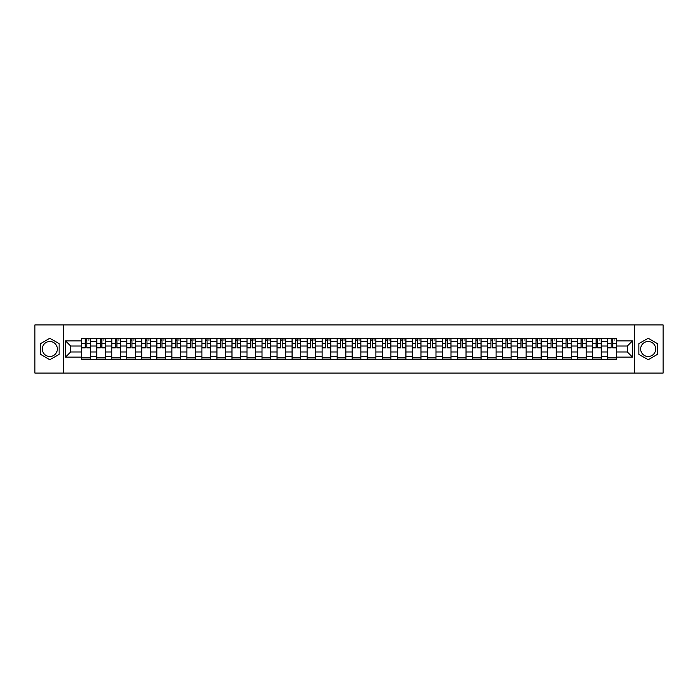 <?xml version="1.0" encoding="UTF-8"?>
<svg xmlns="http://www.w3.org/2000/svg" width="698" height="698" viewBox="0 0 698 698"><rect width="100%" height="100%" fill="white"/><g stroke="black" fill="none" stroke-linecap="round" stroke-linejoin="round"><path stroke-width="1.05" d="M49.828 356.512A7.512 7.512 0 0 1 42.316 349A7.512 7.512 0 0 1 49.828 341.488A7.512 7.512 0 0 1 57.341 349A7.512 7.512 0 0 1 49.828 356.512M648.172 356.512A7.512 7.512 0 0 1 640.659 349A7.512 7.512 0 0 1 648.172 341.488A7.512 7.512 0 0 1 655.684 349A7.512 7.512 0 0 1 648.172 356.512M634.395 373.081L663.1 373.081L663.1 324.919L34.9 324.919L34.9 373.081L634.395 373.081L634.395 324.919M96.734 359.357L96.734 341.584L90.382 341.584L90.382 359.357M90.382 341.584L90.382 338.643M96.734 341.584L96.734 338.643M105.407 338.643L105.407 359.357M111.767 359.357L111.767 338.643M120.431 338.643L120.431 359.357M126.792 359.357L126.792 338.643M135.456 338.643L135.456 359.357M141.816 359.357L141.816 338.643M150.48 338.643L150.48 359.357M156.841 359.357L156.841 338.643M165.513 338.643L165.513 359.357M171.865 359.357L171.865 338.643M180.538 338.643L180.538 359.357M186.889 359.357L186.889 338.643M195.562 338.643L195.562 359.357M201.923 359.357L201.923 338.643M210.587 338.643L210.587 359.357M216.947 359.357L216.947 338.643M225.611 338.643L225.611 359.357M231.972 359.357L231.972 338.643M240.636 338.643L240.636 359.357M246.996 359.357L246.996 338.643M255.669 338.643L255.669 359.357M262.02 359.357L262.02 338.643M270.693 338.643L270.693 359.357M277.045 359.357L277.045 338.643M285.718 338.643L285.718 359.357M292.078 359.357L292.078 338.643M300.742 338.643L300.742 359.357M307.103 359.357L307.103 338.643M315.766 338.643L315.766 359.357M322.127 359.357L322.127 338.643M330.8 338.643L330.8 359.357M337.151 359.357L337.151 338.643M345.824 338.643L345.824 359.357M352.176 359.357L352.176 338.643M360.849 338.643L360.849 359.357M367.2 359.357L367.2 338.643M375.873 338.643L375.873 359.357M382.234 359.357L382.234 338.643M390.897 338.643L390.897 359.357M397.258 359.357L397.258 338.643M405.922 338.643L405.922 359.357M412.282 359.357L412.282 338.643M420.955 338.643L420.955 359.357M427.307 359.357L427.307 338.643M435.98 338.643L435.98 359.357M442.331 359.357L442.331 338.643M451.004 338.643L451.004 359.357M457.365 359.357L457.365 338.643M466.028 338.643L466.028 359.357M472.389 359.357L472.389 338.643M481.053 338.643L481.053 359.357M487.413 359.357L487.413 338.643M496.077 338.643L496.077 359.357M502.438 359.357L502.438 338.643M511.111 338.643L511.111 359.357M517.462 359.357L517.462 338.643M526.135 338.643L526.135 359.357M532.487 359.357L532.487 338.643M541.159 338.643L541.159 359.357M547.52 359.357L547.52 338.643M556.184 338.643L556.184 359.357M562.544 359.357L562.544 338.643M571.208 338.643L571.208 359.357M577.569 359.357L577.569 338.643M586.233 338.643L586.233 359.357M592.593 359.357L592.593 338.643M601.266 338.643L601.266 359.357M607.618 359.357L607.618 338.643M607.618 351.984L601.266 351.984M592.593 351.984L586.233 351.984M577.569 351.984L571.208 351.984M562.544 351.984L556.184 351.984M547.52 351.984L541.159 351.984M532.487 351.984L526.135 351.984M517.462 351.984L511.111 351.984M502.438 351.984L496.077 351.984M487.413 351.984L481.053 351.984M472.389 351.984L466.028 351.984M457.365 351.984L451.004 351.984M442.331 351.984L435.98 351.984M427.307 351.984L420.955 351.984M412.282 351.984L405.922 351.984M397.258 351.984L390.897 351.984M382.234 351.984L375.873 351.984M367.2 351.984L360.849 351.984M352.176 351.984L345.824 351.984M337.151 351.984L330.8 351.984M322.127 351.984L315.766 351.984M307.103 351.984L300.742 351.984M292.078 351.984L285.718 351.984M277.045 351.984L270.693 351.984M262.02 351.984L255.669 351.984M246.996 351.984L240.636 351.984M231.972 351.984L225.611 351.984M216.947 351.984L210.587 351.984M201.923 351.984L195.562 351.984M186.889 351.984L180.538 351.984M171.865 351.984L165.513 351.984M156.841 351.984L150.48 351.984M141.816 351.984L135.456 351.984M126.792 351.984L120.431 351.984M111.767 351.984L105.407 351.984M96.734 351.984L90.382 351.984M607.618 346.016L601.266 346.016M592.593 346.016L586.233 346.016M577.569 346.016L571.208 346.016M562.544 346.016L556.184 346.016M547.52 346.016L541.159 346.016M532.487 346.016L526.135 346.016M517.462 346.016L511.111 346.016M502.438 346.016L496.077 346.016M487.413 346.016L481.053 346.016M472.389 346.016L466.028 346.016M457.365 346.016L451.004 346.016M442.331 346.016L435.98 346.016M427.307 346.016L420.955 346.016M412.282 346.016L405.922 346.016M397.258 346.016L390.897 346.016M382.234 346.016L375.873 346.016M367.2 346.016L360.849 346.016M352.176 346.016L345.824 346.016M337.151 346.016L330.8 346.016M322.127 346.016L315.766 346.016M307.103 346.016L300.742 346.016M292.078 346.016L285.718 346.016M277.045 346.016L270.693 346.016M262.02 346.016L255.669 346.016M246.996 346.016L240.636 346.016M231.972 346.016L225.611 346.016M216.947 346.016L210.587 346.016M201.923 346.016L195.562 346.016M186.889 346.016L180.538 346.016M171.865 346.016L165.513 346.016M156.841 346.016L150.48 346.016M141.816 346.016L135.456 346.016M126.792 346.016L120.431 346.016M111.767 346.016L105.407 346.016M96.734 346.016L90.382 346.016M70.638 351.984L81.71 351.984L81.71 346.016L70.638 346.016L70.638 351.984L65.533 357.088L65.533 340.912L81.71 340.912L81.71 346.016M616.29 346.016L616.29 351.984L627.362 351.984L627.362 346.016L616.29 346.016L616.29 338.643L81.71 338.643L81.71 340.912M616.29 340.912L632.467 340.912L632.467 357.088L616.29 357.088L616.29 351.984M81.71 351.984L81.71 359.357L616.29 359.357L616.29 357.088M81.71 357.088L65.533 357.088M63.605 373.081L63.605 324.919M59.121 343.634L49.828 338.268L40.536 343.634L40.536 354.366L49.828 359.732L59.121 354.366L59.121 343.634M657.464 343.634L648.172 338.268L638.879 343.634L638.879 354.366L648.172 359.732L657.464 354.366L657.464 343.634M90.382 357.908L81.71 357.908M85.226 340.092L86.866 340.092M105.407 357.908L96.734 357.908M100.25 340.092L101.891 340.092M120.431 357.908L111.767 357.908M115.283 340.092L116.915 340.092M135.456 357.908L126.792 357.908M130.308 340.092L131.939 340.092M150.48 357.908L141.816 357.908M145.332 340.092L146.973 340.092M165.513 357.908L156.841 357.908M160.357 340.092L161.997 340.092M180.538 357.908L171.865 357.908M175.381 340.092L177.022 340.092M195.562 357.908L186.889 357.908M190.406 340.092L192.046 340.092M210.587 357.908L201.923 357.908M205.439 340.092L207.07 340.092M225.611 357.908L216.947 357.908M220.463 340.092L222.095 340.092M240.636 357.908L231.972 357.908M235.488 340.092L237.128 340.092M255.669 357.908L246.996 357.908M250.512 340.092L252.153 340.092M270.693 357.908L262.02 357.908M265.537 340.092L267.177 340.092M285.718 357.908L277.045 357.908M280.561 340.092L282.201 340.092M300.742 357.908L292.078 357.908M295.594 340.092L297.226 340.092M315.766 357.908L307.103 357.908M310.619 340.092L312.25 340.092M330.8 357.908L322.127 357.908M325.643 340.092L327.283 340.092M345.824 357.908L337.151 357.908M340.668 340.092L342.308 340.092M360.849 357.908L352.176 357.908M355.692 340.092L357.332 340.092M375.873 357.908L367.2 357.908M370.717 340.092L372.357 340.092M390.897 357.908L382.234 357.908M385.75 340.092L387.381 340.092M405.922 357.908L397.258 357.908M400.774 340.092L402.406 340.092M420.955 357.908L412.282 357.908M415.799 340.092L417.439 340.092M435.98 357.908L427.307 357.908M430.823 340.092L432.463 340.092M451.004 357.908L442.331 357.908M445.848 340.092L447.488 340.092M466.028 357.908L457.365 357.908M460.872 340.092L462.512 340.092M481.053 357.908L472.389 357.908M475.905 340.092L477.537 340.092M496.077 357.908L487.413 357.908M490.93 340.092L492.561 340.092M511.111 357.908L502.438 357.908M505.954 340.092L507.594 340.092M526.135 357.908L517.462 357.908M520.978 340.092L522.619 340.092M541.159 357.908L532.487 357.908M536.003 340.092L537.643 340.092M556.184 357.908L547.52 357.908M551.027 340.092L552.668 340.092M571.208 357.908L562.544 357.908M566.061 340.092L567.692 340.092M586.233 357.908L577.569 357.908M581.085 340.092L582.717 340.092M601.266 357.908L592.593 357.908M596.109 340.092L597.75 340.092M616.29 357.908L607.618 357.908M611.134 340.092L612.774 340.092M65.533 340.912L70.638 346.016M627.362 351.984L632.467 357.088M627.362 346.016L632.467 340.912M86.866 347.892L86.866 338.739L90.33 338.739L90.33 347.892L86.866 347.892M85.226 339.996L86.866 339.996M88.306 339.996L89.082 339.996M83.786 338.739L81.762 338.739L81.762 347.892L85.226 347.892L85.226 338.739L88.306 338.739M101.891 347.892L101.891 338.739L105.354 338.739L105.354 347.892L101.891 347.892M100.25 339.996L101.891 339.996M103.339 339.996L104.107 339.996M98.811 338.739L96.786 338.739L96.786 347.892L100.25 347.892L100.25 338.739L103.339 338.739M116.915 347.892L116.915 338.739L120.388 338.739L120.388 347.892L116.915 347.892M115.283 339.996L116.915 339.996M118.363 339.996L119.131 339.996M113.835 338.739L111.811 338.739L111.811 347.892L115.283 347.892L115.283 338.739L118.363 338.739M131.939 347.892L131.939 338.739L135.412 338.739L135.412 347.892L131.939 347.892M130.308 339.996L131.939 339.996M133.388 339.996L134.156 339.996M128.86 338.739L126.835 338.739L126.835 347.892L130.308 347.892L130.308 338.739L133.388 338.739M146.973 347.892L146.973 338.739L150.436 338.739L150.436 347.892L146.973 347.892M145.332 339.996L146.973 339.996M148.412 339.996L149.18 339.996M143.884 338.739L141.86 338.739L141.86 347.892L145.332 347.892L145.332 338.739L148.412 338.739M161.997 347.892L161.997 338.739L165.461 338.739L165.461 347.892L161.997 347.892M160.357 339.996L161.997 339.996M163.437 339.996L164.213 339.996M158.908 338.739L156.893 338.739L156.893 347.892L160.357 347.892L160.357 338.739L163.437 338.739M177.022 347.892L177.022 338.739L180.485 338.739L180.485 347.892L177.022 347.892M175.381 339.996L177.022 339.996M178.461 339.996L179.238 339.996M173.942 338.739L171.917 338.739L171.917 347.892L175.381 347.892L175.381 338.739L178.461 338.739M192.046 347.892L192.046 338.739L195.51 338.739L195.51 347.892L192.046 347.892M190.406 339.996L192.046 339.996M193.494 339.996L194.262 339.996M188.966 338.739L186.942 338.739L186.942 347.892L190.406 347.892L190.406 338.739L193.494 338.739M207.07 347.892L207.07 338.739L210.543 338.739L210.543 347.892L207.07 347.892M205.439 339.996L207.07 339.996M208.519 339.996L209.287 339.996M203.991 338.739L201.966 338.739L201.966 347.892L205.439 347.892L205.439 338.739L208.519 338.739M222.095 347.892L222.095 338.739L225.567 338.739L225.567 347.892L222.095 347.892M220.463 339.996L222.095 339.996M223.543 339.996L224.311 339.996M219.015 338.739L216.991 338.739L216.991 347.892L220.463 347.892L220.463 338.739L223.543 338.739M237.128 347.892L237.128 338.739L240.592 338.739L240.592 347.892L237.128 347.892M235.488 339.996L237.128 339.996M238.568 339.996L239.335 339.996M234.039 338.739L232.015 338.739L232.015 347.892L235.488 347.892L235.488 338.739L238.568 338.739M252.153 347.892L252.153 338.739L255.616 338.739L255.616 347.892L252.153 347.892M250.512 339.996L252.153 339.996M253.592 339.996L254.369 339.996M249.064 338.739L247.048 338.739L247.048 347.892L250.512 347.892L250.512 338.739L253.592 338.739M267.177 347.892L267.177 338.739L270.641 338.739L270.641 347.892L267.177 347.892M265.537 339.996L267.177 339.996M268.617 339.996L269.393 339.996M264.097 338.739L262.073 338.739L262.073 347.892L265.537 347.892L265.537 338.739L268.617 338.739M282.201 347.892L282.201 338.739L285.665 338.739L285.665 347.892L282.201 347.892M280.561 339.996L282.201 339.996M283.65 339.996L284.418 339.996M279.121 338.739L277.097 338.739L277.097 347.892L280.561 347.892L280.561 338.739L283.65 338.739M297.226 347.892L297.226 338.739L300.698 338.739L300.698 347.892L297.226 347.892M295.594 339.996L297.226 339.996M298.674 339.996L299.442 339.996M294.146 338.739L292.122 338.739L292.122 347.892L295.594 347.892L295.594 338.739L298.674 338.739M312.25 347.892L312.25 338.739L315.723 338.739L315.723 347.892L312.25 347.892M310.619 339.996L312.25 339.996M313.699 339.996L314.466 339.996M309.17 338.739L307.146 338.739L307.146 347.892L310.619 347.892L310.619 338.739L313.699 338.739M327.283 347.892L327.283 338.739L330.747 338.739L330.747 347.892L327.283 347.892M325.643 339.996L327.283 339.996M328.723 339.996L329.491 339.996M324.195 338.739L322.171 338.739L322.171 347.892L325.643 347.892L325.643 338.739L328.723 338.739M342.308 347.892L342.308 338.739L345.772 338.739L345.772 347.892L342.308 347.892M340.668 339.996L342.308 339.996M343.748 339.996L344.524 339.996M339.219 338.739L337.204 338.739L337.204 347.892L340.668 347.892L340.668 338.739L343.748 338.739M357.332 347.892L357.332 338.739L360.796 338.739L360.796 347.892L357.332 347.892M355.692 339.996L357.332 339.996M358.781 339.996L359.549 339.996M354.252 338.739L352.228 338.739L352.228 347.892L355.692 347.892L355.692 338.739L358.781 338.739M372.357 347.892L372.357 338.739L375.829 338.739L375.829 347.892L372.357 347.892M370.717 339.996L372.357 339.996M373.805 339.996L374.573 339.996M369.277 338.739L367.253 338.739L367.253 347.892L370.717 347.892L370.717 338.739L373.805 338.739M387.381 347.892L387.381 338.739L390.854 338.739L390.854 347.892L387.381 347.892M385.75 339.996L387.381 339.996M388.83 339.996L389.597 339.996M384.301 338.739L382.277 338.739L382.277 347.892L385.75 347.892L385.75 338.739L388.83 338.739M402.406 347.892L402.406 338.739L405.878 338.739L405.878 347.892L402.406 347.892M400.774 339.996L402.406 339.996M403.854 339.996L404.622 339.996M399.326 338.739L397.302 338.739L397.302 347.892L400.774 347.892L400.774 338.739L403.854 338.739M417.439 347.892L417.439 338.739L420.903 338.739L420.903 347.892L417.439 347.892M415.799 339.996L417.439 339.996M418.879 339.996L419.655 339.996M414.35 338.739L412.335 338.739L412.335 347.892L415.799 347.892L415.799 338.739L418.879 338.739M432.463 347.892L432.463 338.739L435.927 338.739L435.927 347.892L432.463 347.892M430.823 339.996L432.463 339.996M433.903 339.996L434.68 339.996M429.383 338.739L427.359 338.739L427.359 347.892L430.823 347.892L430.823 338.739L433.903 338.739M447.488 347.892L447.488 338.739L450.952 338.739L450.952 347.892L447.488 347.892M445.848 339.996L447.488 339.996M448.936 339.996L449.704 339.996M444.408 338.739L442.384 338.739L442.384 347.892L445.848 347.892L445.848 338.739L448.936 338.739M462.512 347.892L462.512 338.739L465.985 338.739L465.985 347.892L462.512 347.892M460.872 339.996L462.512 339.996M463.961 339.996L464.728 339.996M459.432 338.739L457.408 338.739L457.408 347.892L460.872 347.892L460.872 338.739L463.961 338.739M477.537 347.892L477.537 338.739L481.009 338.739L481.009 347.892L477.537 347.892M475.905 339.996L477.537 339.996M478.985 339.996L479.753 339.996M474.457 338.739L472.433 338.739L472.433 347.892L475.905 347.892L475.905 338.739L478.985 338.739M492.561 347.892L492.561 338.739L496.034 338.739L496.034 347.892L492.561 347.892M490.93 339.996L492.561 339.996M494.01 339.996L494.777 339.996M489.481 338.739L487.457 338.739L487.457 347.892L490.93 347.892L490.93 338.739L494.01 338.739M507.594 347.892L507.594 338.739L511.058 338.739L511.058 347.892L507.594 347.892M505.954 339.996L507.594 339.996M509.034 339.996L509.81 339.996M504.506 338.739L502.49 338.739L502.49 347.892L505.954 347.892L505.954 338.739L509.034 338.739M522.619 347.892L522.619 338.739L526.083 338.739L526.083 347.892L522.619 347.892M520.978 339.996L522.619 339.996M524.058 339.996L524.835 339.996M519.539 338.739L517.515 338.739L517.515 347.892L520.978 347.892L520.978 338.739L524.058 338.739M537.643 347.892L537.643 338.739L541.107 338.739L541.107 347.892L537.643 347.892M536.003 339.996L537.643 339.996M539.092 339.996L539.859 339.996M534.563 338.739L532.539 338.739L532.539 347.892L536.003 347.892L536.003 338.739L539.092 338.739M552.668 347.892L552.668 338.739L556.14 338.739L556.14 347.892L552.668 347.892M551.027 339.996L552.668 339.996M554.116 339.996L554.884 339.996M549.588 338.739L547.564 338.739L547.564 347.892L551.027 347.892L551.027 338.739L554.116 338.739M567.692 347.892L567.692 338.739L571.165 338.739L571.165 347.892L567.692 347.892M566.061 339.996L567.692 339.996M569.14 339.996L569.908 339.996M564.612 338.739L562.588 338.739L562.588 347.892L566.061 347.892L566.061 338.739L569.14 338.739M582.717 347.892L582.717 338.739L586.189 338.739L586.189 347.892L582.717 347.892M581.085 339.996L582.717 339.996M584.165 339.996L584.933 339.996M579.637 338.739L577.612 338.739L577.612 347.892L581.085 347.892L581.085 338.739L584.165 338.739M597.75 347.892L597.75 338.739L601.214 338.739L601.214 347.892L597.75 347.892M596.109 339.996L597.75 339.996M599.189 339.996L599.966 339.996M594.661 338.739L592.646 338.739L592.646 347.892L596.109 347.892L596.109 338.739L599.189 338.739M612.774 347.892L612.774 338.739L616.238 338.739L616.238 347.892L612.774 347.892M611.134 339.996L612.774 339.996M614.214 339.996L614.99 339.996M609.694 338.739L607.67 338.739L607.67 347.892L611.134 347.892L611.134 338.739L614.214 338.739M592.593 341.584L586.233 341.584M577.569 341.584L571.208 341.584M562.544 341.584L556.184 341.584M547.52 341.584L541.159 341.584M532.487 341.584L526.135 341.584M517.462 341.584L511.111 341.584M502.438 341.584L496.077 341.584M487.413 341.584L481.053 341.584M472.389 341.584L466.028 341.584M457.365 341.584L451.004 341.584M442.331 341.584L435.98 341.584M427.307 341.584L420.955 341.584M412.282 341.584L405.922 341.584M397.258 341.584L390.897 341.584M382.234 341.584L375.873 341.584M367.2 341.584L360.849 341.584M352.176 341.584L345.824 341.584M337.151 341.584L330.8 341.584M322.127 341.584L315.766 341.584M307.103 341.584L300.742 341.584M292.078 341.584L285.718 341.584M277.045 341.584L270.693 341.584M262.02 341.584L255.669 341.584M246.996 341.584L240.636 341.584M231.972 341.584L225.611 341.584M216.947 341.584L210.587 341.584M201.923 341.584L195.562 341.584M186.889 341.584L180.538 341.584M171.865 341.584L165.513 341.584M156.841 341.584L150.48 341.584M141.816 341.584L135.456 341.584M126.792 341.584L120.431 341.584M111.767 341.584L105.407 341.584M607.618 341.584L601.266 341.584M592.593 356.416L586.233 356.416M577.569 356.416L571.208 356.416M562.544 356.416L556.184 356.416M547.52 356.416L541.159 356.416M532.487 356.416L526.135 356.416M517.462 356.416L511.111 356.416M502.438 356.416L496.077 356.416M487.413 356.416L481.053 356.416M472.389 356.416L466.028 356.416M457.365 356.416L451.004 356.416M442.331 356.416L435.98 356.416M427.307 356.416L420.955 356.416M412.282 356.416L405.922 356.416M397.258 356.416L390.897 356.416M382.234 356.416L375.873 356.416M367.2 356.416L360.849 356.416M352.176 356.416L345.824 356.416M337.151 356.416L330.8 356.416M322.127 356.416L315.766 356.416M307.103 356.416L300.742 356.416M292.078 356.416L285.718 356.416M277.045 356.416L270.693 356.416M262.02 356.416L255.669 356.416M246.996 356.416L240.636 356.416M231.972 356.416L225.611 356.416M216.947 356.416L210.587 356.416M201.923 356.416L195.562 356.416M186.889 356.416L180.538 356.416M171.865 356.416L165.513 356.416M156.841 356.416L150.48 356.416M141.816 356.416L135.456 356.416M126.792 356.416L120.431 356.416M111.767 356.416L105.407 356.416M96.734 356.416L90.382 356.416M607.618 356.416L601.266 356.416M86.866 347.56L90.33 347.56M86.866 343.416L90.33 343.416M81.762 347.56L85.226 347.56M81.762 343.416L85.226 343.416M101.891 347.56L105.354 347.56M101.891 343.416L105.354 343.416M96.786 347.56L100.25 347.56M96.786 343.416L100.25 343.416M116.915 347.56L120.388 347.56M116.915 343.416L120.388 343.416M111.811 347.56L115.283 347.56M111.811 343.416L115.283 343.416M131.939 347.56L135.412 347.56M131.939 343.416L135.412 343.416M126.835 347.56L130.308 347.56M126.835 343.416L130.308 343.416M146.973 347.56L150.436 347.56M146.973 343.416L150.436 343.416M141.86 347.56L145.332 347.56M141.86 343.416L145.332 343.416M161.997 347.56L165.461 347.56M161.997 343.416L165.461 343.416M156.893 347.56L160.357 347.56M156.893 343.416L160.357 343.416M177.022 347.56L180.485 347.56M177.022 343.416L180.485 343.416M171.917 347.56L175.381 347.56M171.917 343.416L175.381 343.416M192.046 347.56L195.51 347.56M192.046 343.416L195.51 343.416M186.942 347.56L190.406 347.56M186.942 343.416L190.406 343.416M207.07 347.56L210.543 347.56M207.07 343.416L210.543 343.416M201.966 347.56L205.439 347.56M201.966 343.416L205.439 343.416M222.095 347.56L225.567 347.56M222.095 343.416L225.567 343.416M216.991 347.56L220.463 347.56M216.991 343.416L220.463 343.416M237.128 347.56L240.592 347.56M237.128 343.416L240.592 343.416M232.015 347.56L235.488 347.56M232.015 343.416L235.488 343.416M252.153 347.56L255.616 347.56M252.153 343.416L255.616 343.416M247.048 347.56L250.512 347.56M247.048 343.416L250.512 343.416M267.177 347.56L270.641 347.56M267.177 343.416L270.641 343.416M262.073 347.56L265.537 347.56M262.073 343.416L265.537 343.416M282.201 347.56L285.665 347.56M282.201 343.416L285.665 343.416M277.097 347.56L280.561 347.56M277.097 343.416L280.561 343.416M297.226 347.56L300.698 347.56M297.226 343.416L300.698 343.416M292.122 347.56L295.594 347.56M292.122 343.416L295.594 343.416M312.25 347.56L315.723 347.56M312.25 343.416L315.723 343.416M307.146 347.56L310.619 347.56M307.146 343.416L310.619 343.416M327.283 347.56L330.747 347.56M327.283 343.416L330.747 343.416M322.171 347.56L325.643 347.56M322.171 343.416L325.643 343.416M342.308 347.56L345.772 347.56M342.308 343.416L345.772 343.416M337.204 347.56L340.668 347.56M337.204 343.416L340.668 343.416M357.332 347.56L360.796 347.56M357.332 343.416L360.796 343.416M352.228 347.56L355.692 347.56M352.228 343.416L355.692 343.416M372.357 347.56L375.829 347.56M372.357 343.416L375.829 343.416M367.253 347.56L370.717 347.56M367.253 343.416L370.717 343.416M387.381 347.56L390.854 347.56M387.381 343.416L390.854 343.416M382.277 347.56L385.75 347.56M382.277 343.416L385.75 343.416M402.406 347.56L405.878 347.56M402.406 343.416L405.878 343.416M397.302 347.56L400.774 347.56M397.302 343.416L400.774 343.416M417.439 347.56L420.903 347.56M417.439 343.416L420.903 343.416M412.335 347.56L415.799 347.56M412.335 343.416L415.799 343.416M432.463 347.56L435.927 347.56M432.463 343.416L435.927 343.416M427.359 347.56L430.823 347.56M427.359 343.416L430.823 343.416M447.488 347.56L450.952 347.56M447.488 343.416L450.952 343.416M442.384 347.56L445.848 347.56M442.384 343.416L445.848 343.416M462.512 347.56L465.985 347.56M462.512 343.416L465.985 343.416M457.408 347.56L460.872 347.56M457.408 343.416L460.872 343.416M477.537 347.56L481.009 347.56M477.537 343.416L481.009 343.416M472.433 347.56L475.905 347.56M472.433 343.416L475.905 343.416M492.561 347.56L496.034 347.56M492.561 343.416L496.034 343.416M487.457 347.56L490.93 347.56M487.457 343.416L490.93 343.416M507.594 347.56L511.058 347.56M507.594 343.416L511.058 343.416M502.49 347.56L505.954 347.56M502.49 343.416L505.954 343.416M522.619 347.56L526.083 347.56M522.619 343.416L526.083 343.416M517.515 347.56L520.978 347.56M517.515 343.416L520.978 343.416M537.643 347.56L541.107 347.56M537.643 343.416L541.107 343.416M532.539 347.56L536.003 347.56M532.539 343.416L536.003 343.416M552.668 347.56L556.14 347.56M552.668 343.416L556.14 343.416M547.564 347.56L551.027 347.56M547.564 343.416L551.027 343.416M567.692 347.56L571.165 347.56M567.692 343.416L571.165 343.416M562.588 347.56L566.061 347.56M562.588 343.416L566.061 343.416M582.717 347.56L586.189 347.56M582.717 343.416L586.189 343.416M577.612 347.56L581.085 347.56M577.612 343.416L581.085 343.416M597.75 347.56L601.214 347.56M597.75 343.416L601.214 343.416M592.646 347.56L596.109 347.56M592.646 343.416L596.109 343.416M612.774 347.56L616.238 347.56M612.774 343.416L616.238 343.416M607.67 347.56L611.134 347.56M607.67 343.416L611.134 343.416"/></g></svg>

